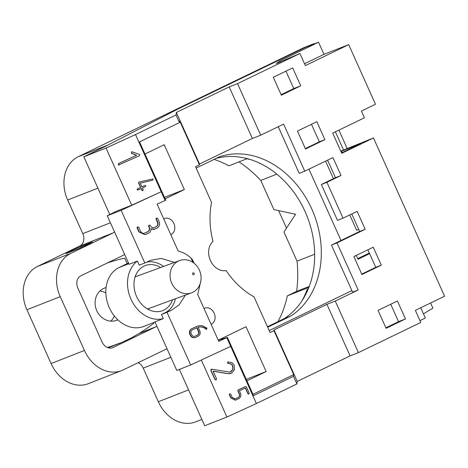 <?xml version="1.0" encoding="UTF-8"?>
<svg xmlns="http://www.w3.org/2000/svg" width="468" height="468" viewBox="0 0 468 468"><rect width="100%" height="100%" fill="white"/><g stroke="black" fill="none" stroke-linecap="round" stroke-linejoin="round"><path stroke-width="0.7" d="M114.543 231.958A9.834 7.821 -111.4 0 1 113.092 232.924L70.808 253.363A34.427 27.366 68.6 0 0 60.243 296.665L84.421 350.462A34.427 27.366 68.6 0 0 121.674 370.58A34.427 27.366 68.6 0 0 123.189 369.919L165.473 349.479A9.834 7.821 -111.4 0 1 165.906 349.286A9.834 7.821 -111.4 0 1 167.117 348.947M156.973 326.377A34.427 27.366 68.6 0 0 156.915 326.401A34.427 27.366 68.6 0 0 155.399 327.062L113.116 347.502A9.834 7.821 -111.4 0 1 112.683 347.695A9.834 7.821 -111.4 0 1 102.042 341.944L77.863 288.148A9.834 7.821 -111.4 0 1 80.882 275.775L123.166 255.335A34.427 27.366 68.6 0 0 124.687 254.528M119.902 343.243A16.304 0.597 -24.2 0 0 134.702 336.088L133.889 336.404M110.442 346.612A16.304 0.597 155.8 0 0 108.26 347.812L119.808 343.278M113.092 232.924L79.765 246.016L37.481 266.456L70.808 253.363M92.395 241.944A16.304 0.597 155.8 0 1 77.594 249.099L65.93 253.685A16.304 0.597 -24.2 0 1 80.73 246.531L92.395 241.944M423.446 313.852L432.894 308.16L430.572 302.995M314.157 43.963L314.028 43.664L303.75 47.701L78.238 156.716L107.821 145.092M314.028 43.664L312.372 44.665M97.917 188.142L67.673 200.017L82.783 233.643L110.419 222.786M60.243 296.665L26.922 309.757L51.094 363.554L84.421 350.462M170.861 357.271L143.226 368.129L158.336 401.749L188.575 389.873M201.848 419.41L195.589 421.873A34.427 27.366 -111.4 0 1 158.336 401.749M143.226 368.129A9.834 7.821 68.6 0 0 138.13 362.7M121.674 370.58L88.347 383.672A34.427 27.366 -111.4 0 1 51.094 363.554M26.922 309.757A34.427 27.366 -111.4 0 1 37.481 266.456M79.765 246.016A9.834 7.821 68.6 0 0 82.783 233.643M67.673 200.017A34.427 27.366 -111.4 0 1 78.238 156.716M81.163 247.484L80.73 246.531M127.132 263.63L124.669 258.143A174.184 154.68 69.9 0 0 107.014 263.145M191.494 292.857A17.211 15.286 -110.1 0 1 171.218 281.958A17.211 15.286 -110.1 0 1 179.642 260.536A17.211 15.286 -110.1 0 1 199.374 270.112A17.211 15.286 -110.1 0 1 191.494 292.857L147.525 309.003M153.627 322.575L153.884 323.148A174.184 154.68 -110.1 0 1 133.567 336.58M119.732 343.114A174.184 154.68 -110.1 0 1 115.356 344.811A174.184 154.68 -110.1 0 1 107.342 347.472M99.807 291.114A17.211 15.286 -110.1 0 1 105.85 292.863M114.286 315.929A17.211 15.286 -110.1 0 1 110.817 321.142M117.825 319.796A17.211 15.286 -110.1 0 1 116.55 320.34A17.211 15.286 -110.1 0 1 96.788 310.717A17.211 15.286 -110.1 0 1 104.692 288.019A17.211 15.286 -110.1 0 1 106.084 287.592M286.498 228.121L278.624 210.612M308.266 288.92L307.23 289.323A90.985 72.329 -111.4 0 1 301.644 301.316M195.425 337.434C193.214 338.206 191.506 337.504 190.3 335.34L189.751 334.111C188.973 331.771 189.575 329.998 191.564 328.788L198.063 325.886L202.059 325.547L206.991 328.091L206.429 329.314L203.826 327.67L201.55 326.927L198.467 327.056M154.604 229.267L151.17 228.741C151.094 230.771 150.205 232.239 148.508 233.158L145.057 234.714L139.189 231.841L137.44 227.957L137.773 226.857L138.815 227.325L140.587 231.262C141.599 233.117 143.05 233.713 144.934 233.052L147.859 231.695C149.596 230.607 150.076 229.039 149.292 226.998L148.847 225.488L149.251 225.055L150.292 225.529C151.316 227.448 152.796 228.086 154.732 227.442L156.218 226.752C157.973 225.681 158.471 224.125 157.704 222.084L156.37 219.118L156.727 218.053L157.745 218.48L159.079 221.446C160.161 224.435 159.412 226.693 156.833 228.226L153.96 229.402L150.866 228.84M145.057 234.714L138.885 231.941L137.136 228.056L137.065 227.384L137.773 226.857M144.355 233.257L147.555 231.789C149.292 230.706 149.772 229.139 148.988 227.097L148.543 225.588L149.251 225.055M154.159 227.647L155.914 226.851C157.669 225.781 158.166 224.225 157.4 222.183L156.066 219.217L156.014 218.574L156.727 218.053M192.98 262.425L191.014 258.055C187.299 254.662 183.023 252.322 178.173 251.029L157.119 204.183L165.731 200.169L139.54 141.892L179.46 122.598L176.032 114.976L135.515 134.562L161.203 191.722L121.153 210.325L144.828 262.998L150.778 260.29L161.208 258.441L174.517 262.413M185.468 295.068L178.94 305.066L171.44 310.243L166.988 312.308L190.663 364.981L176.775 370.44L154.961 321.902L163.297 318.626A31.97 25.412 -111.4 0 1 130.976 299.204A31.97 25.412 -111.4 0 1 137.416 261.045L139.277 265.18L144.828 262.998M200.901 280.636L197.718 294.512L218.772 341.359L226.781 337.639L230.706 346.378L190.663 364.981M121.153 210.325L107.271 215.777L116.45 211.214L131.724 205.212L161.203 191.722L165.128 200.462M170.773 234.567A8.605 6.844 68.6 0 0 170.873 234.532A8.605 6.844 68.6 0 0 171.247 234.363A8.605 6.844 68.6 0 0 173.991 223.774A8.605 6.844 68.6 0 0 164.578 218.509A8.605 6.844 68.6 0 0 163.741 218.919M340.792 151.129L373.482 137.972L341.769 153.299L332.701 133.128L364.414 117.796L361.395 111.074L375.488 104.259L348.695 44.635L323.973 54.346L318.538 42.243L305.481 47.367L178.63 108.687L104.967 146.566L83.825 156.786L109.775 214.531M83.825 156.786L106.037 148.058L131.724 205.212M211.068 324.225A8.605 6.844 68.6 0 0 211.162 324.189A8.605 6.844 68.6 0 0 211.542 324.02A8.605 6.844 68.6 0 0 214.285 313.437A8.605 6.844 68.6 0 0 204.873 308.166A8.605 6.844 68.6 0 0 204.036 308.576M107.271 215.777L129.086 264.315L137.416 261.045M166.988 312.308L161.437 314.49L163.297 318.626M135.334 276.214A22.131 17.591 -111.4 0 1 136.071 276.512M148.853 308.494A22.131 17.591 -111.4 0 1 148.409 309.483M172.505 299.824A24.143 19.194 -111.4 0 1 161.46 311.033A24.143 19.194 -111.4 0 1 136.018 295.15A24.143 19.194 -111.4 0 1 143.846 266.198A24.143 19.194 -111.4 0 1 143.992 266.128A24.143 19.194 -111.4 0 1 160.641 267.503M179.384 369.416L204.703 425.757L226.921 417.029L256.394 403.539L230.706 346.378M201.31 360.038L226.921 417.029M191.014 258.055A30.806 24.488 -111.4 0 1 192.518 259.775L194.068 263.232M369.615 253.656L358.02 259.26L356.294 255.417M369.334 253.036L357.739 258.64M325.564 161.132L333.438 178.653M349.742 214.929L356.628 230.256L358.728 229.431M245.419 158.19A90.985 72.329 -111.4 0 1 248.806 159.325L249.163 159.184M341.002 240.476L308.95 169.164M341.581 152.884L360.881 143.559L340.932 151.439M343.576 150.035L335.392 131.83M347.098 148.333L338.914 130.122M341.441 151.193L342.09 152.644M235.65 398.718L238.095 397.595C239.517 396.765 239.949 395.559 239.4 393.974L237.978 390.815L238.294 389.908L245.548 386.586L246.437 386.937L249.228 393.155L248.941 394.038L248.081 393.67L245.536 388.001L239.359 390.827L240.499 393.36C241.33 395.717 240.692 397.519 238.598 398.771L235.252 400.181L230.73 397.847L229.332 394.723L229.806 393.799L230.66 394.167L232.081 397.326L235.088 398.906L237.914 397.642C239.335 396.811 239.768 395.6 239.212 394.021L237.797 390.856L238.113 389.949L245.367 386.632M234.994 398.923L235.468 398.759M248.76 394.079L247.9 393.711L245.367 388.077M216.011 380.004L214.952 379.56L210.816 370.363L210.816 369.714L211.711 369.182M230.233 372.001L232.83 369.31L232.602 365.917C231.689 364.198 230.262 363.42 228.326 363.589L227.483 363.115L227.857 361.951L232.029 362.595L234.14 365.058L234.445 369.72L231.537 373.259L227.799 373.675L213.115 371.194M230.543 373.599L227.799 373.675M179.46 122.598L179.677 120.879L199.421 164.812L195.525 166.696L211.571 202.398A76.705 60.975 68.6 0 0 213.022 241.459A16.38 13.022 68.6 0 0 210.395 260.46A16.38 13.022 68.6 0 0 226.114 270.598A76.705 60.975 68.6 0 0 254.025 296.864L270.071 332.567L273.967 330.677L274.067 329.876L326.921 304.329L335.258 301.053L358.424 352.609L420.79 322.458L415.356 310.354L444.6 296.215L373.482 137.972M358.16 289.979L337.007 242.91L331.449 245.092L352.603 292.161L358.16 289.979L335.258 301.053M278.249 126.711L299.216 173.365L304.767 171.183L332.959 157.558L341.02 175.488L335.462 177.67L321.37 184.486L326.921 182.304L341.02 175.488M176.032 114.976L176.354 112.455L229.209 86.908L237.545 83.632L260.711 135.188L283.614 124.114L304.767 171.183M321.37 184.486L337.486 220.346L343.044 218.164L357.137 211.355L365.192 229.285L359.64 231.467L351.766 213.946M331.449 245.092L359.64 231.467M337.007 242.91L365.192 229.285M327.588 160.155L335.462 177.67M311.472 124.289L319.346 141.81L324.903 139.628L316.842 121.698L297.461 131.063L305.522 148.994L324.903 139.628M305.335 148.584L319.346 141.81M381.315 265.145L361.934 274.517L353.872 256.587L373.253 247.215L381.315 265.145L375.757 267.327L367.883 249.813M361.746 274.102L375.757 267.327M326.921 182.304L343.044 218.164M308.318 288.803L307.23 289.323M314.666 254.223L297.045 261.144L283.953 232.005L295.577 214.25L273.879 209.588L260.781 180.449A114.344 90.897 -111.4 0 0 239.008 161.881M214.081 159.395A104.51 83.082 -111.4 0 1 228.899 165.853L247.063 158.716M308.886 287.387L287.329 295.852A104.51 83.082 -111.4 0 1 277.916 321.668M287.329 295.852L296.63 291.359A114.344 90.897 -111.4 0 0 297.045 261.144M218.228 340.16L246.004 326.734L266.152 371.563L246.934 380.853M273.967 330.677L293.711 374.611L252.977 394.302M144.986 154.019L164.204 144.729L184.351 189.558L165.134 198.847M199.421 164.812L199.526 164.011L252.381 138.458L260.711 135.188M176.354 112.455L199.526 164.011M226.781 337.639L227.378 337.346L253.568 395.624L293.489 376.33L296.917 383.947L256.394 403.539M419.966 320.621L425.324 318.029L420.709 307.763M296.917 383.947L297.238 381.432L350.093 355.879L358.424 352.609M237.545 83.632L299.912 53.487L305.352 65.59L348.695 44.635M292.664 67.901L300.725 85.831L281.344 95.203L273.283 77.267L292.664 67.901M386.106 328.308L378.05 310.378L397.431 301.012L405.487 318.942L386.106 328.308M326.921 304.329L350.093 355.879M274.067 329.876L297.238 381.432M293.711 374.611L293.489 376.33M318.538 42.243L279.776 60.98L276.237 63.648L299.912 53.487M106.037 148.058L135.515 134.562M229.209 86.908L252.381 138.458M142.734 190.692L141.898 190.359L141.102 188.598M137.99 189.985L137.452 190.031L137.077 189.207L140.564 187.399L138.563 182.941L138.838 182.075L152.814 178.951L153.112 179.279L152.656 180.227L140.224 183.128L141.892 186.831L144.864 185.451M141.874 186.796L144.758 185.474M119.322 164.929L118.234 164.549L118.667 163.472L136.521 155.3L131.783 153.44L131.315 153.018L131.742 151.86L132.368 151.854L131.923 151.819L139.242 154.282L139.692 154.703L139.294 155.826L118.656 164.988M164.473 197.367L184.351 189.558M246.267 379.373L266.152 371.563M309.266 286.393L296.63 291.359M276.834 174.143L260.781 180.449M385.878 327.793L398.543 321.668L390.721 304.253M398.543 321.668L405.487 318.942M285.954 71.142L293.781 88.557L300.725 85.831M281.11 94.682L293.781 88.557M269.176 330.584L351.901 290.593M280.262 62.063L279.776 60.98M323.973 54.346L304.528 63.747M218.258 340.224L227.378 337.346M267.444 326.734L284.257 318.603A87.738 69.75 68.6 0 0 305.996 213.66A87.738 69.75 68.6 0 0 216.07 158.43M267.667 327.226L290.926 315.988A87.738 69.75 68.6 0 0 311.787 209.032A87.738 69.75 68.6 0 0 219.398 156.827L196.139 168.065M155.019 322.031L143.904 326.395A31.97 25.412 -111.4 0 1 108.927 306.827A31.97 25.412 -111.4 0 1 119.124 267.503L128.484 262.975M161.437 314.49L164.958 312.788A27.05 21.505 68.6 0 0 175.465 298.736M163.554 266.432A27.05 21.505 68.6 0 0 146.648 262.15M119.504 164.888L118.416 164.508L118.849 163.431L136.703 155.259L131.964 153.399L131.496 152.972L131.923 151.819L132.549 151.808M227.98 373.634L213.08 371.118L216.561 378.864L215.859 380.051M216.193 379.963L214.952 379.56M215.134 379.519L211.004 370.323L211.483 369.193L229.788 372.072L230.993 371.75L233.011 369.27L232.783 365.871C231.871 364.157 230.443 363.379 228.507 363.542L227.664 363.074L227.857 361.951M228.039 361.91L228.337 361.834M229.788 372.072L230.326 371.984M211.893 369.135L211.302 369.234M144.94 185.433L145.811 185.737L145.466 186.603L142.412 187.996L143.22 189.792L142.611 190.728M152.656 180.227L140.224 183.128M142.916 190.646L142.079 190.318L141.272 188.522L138.171 189.938L137.294 189.639L137.65 188.774L140.745 187.352L138.744 182.9L138.838 182.075M138.171 189.938L137.452 190.031M248.941 394.038L248.631 394.12M235.433 400.134L230.911 397.8L229.285 394.191M229.466 394.144L229.806 393.799M153.282 229.355L152.977 229.455M154.264 229.302L153.96 229.402M156.318 218.474L156.014 218.574M156.37 219.118L156.066 219.217M157.704 222.084L157.4 222.183M156.218 226.752L155.914 226.851M148.847 225.488L148.543 225.588M148.918 226.167L148.613 226.266M149.292 226.998L148.988 227.097M147.859 231.695L147.555 231.789M137.37 227.284L137.065 227.384M137.44 227.957L137.136 228.056M139.189 231.841L138.885 231.941M206.803 329.191L204.13 327.571L201.854 326.828L198.139 327.19L199.813 330.911C200.667 333.269 200.07 335.053 198.034 336.264L195.729 337.334C193.518 338.107 191.81 337.405 190.605 335.24L190.055 334.012C189.277 331.672 189.879 329.899 191.868 328.694L198.063 325.886M195.729 337.334L194.981 337.609M198.613 327.003L198.139 327.19M197.046 327.699L192.36 329.876C191.02 330.7 190.611 331.906 191.143 333.485L191.71 334.743C192.524 336.223 193.682 336.703 195.191 336.176L197.531 335.088C198.912 334.275 199.315 333.07 198.742 331.479L197.046 327.699M194.84 336.305L197.227 335.187C198.607 334.374 199.011 333.169 198.438 331.578L196.753 327.834M191.868 328.694L191.564 328.788M197.034 326.295L196.73 326.389M190.055 334.012L189.751 334.111M190.605 335.24L190.3 335.34M201.854 326.828L201.55 326.927M204.13 327.571L203.826 327.67M205.159 328.208L204.855 328.308M205.657 328.618L205.353 328.717M205.897 328.84L205.592 328.94M206.084 329.039L205.78 329.139M198.742 331.479L198.438 331.578M197.531 335.088L197.227 335.187M290.926 315.988L284.257 318.603M194.208 273.441A0.983 0.872 -110.1 0 1 193.378 274.78A0.983 0.872 -110.1 0 1 192.676 273.23A0.983 0.872 -110.1 0 1 194.208 273.441M112.238 347.847L113.116 347.502M155.399 327.062L138.861 333.561M128.805 263.7L119.124 267.503M171.44 310.243L164.958 312.788M156.915 326.401L139.183 333.368M107.698 347.619L115.356 344.811M116.55 320.34L117.877 319.855M104.692 288.019L106.096 287.504M135.112 276.863L179.642 260.536"/></g></svg>
